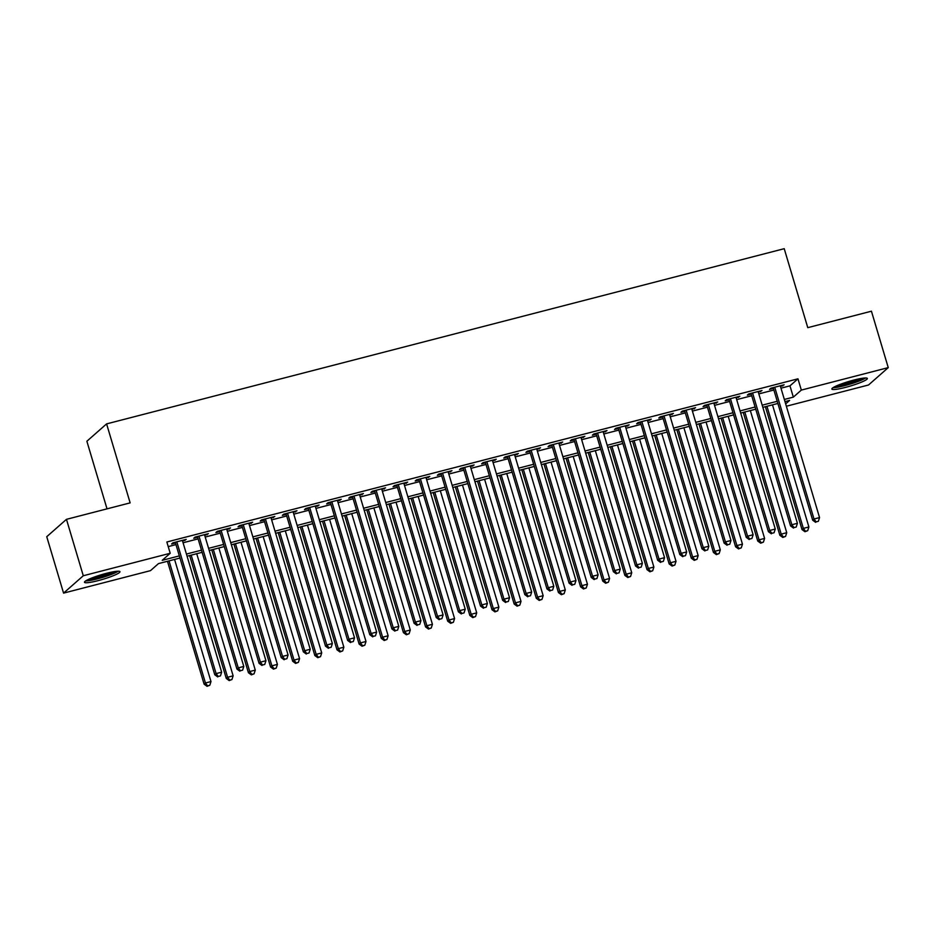 <?xml version="1.0" encoding="UTF-8"?>
<svg xmlns="http://www.w3.org/2000/svg" width="935" height="935" viewBox="0 0 935 935"><rect width="100%" height="100%" fill="white"/><g stroke="black" fill="none" stroke-linecap="round" stroke-linejoin="round"><path stroke-width="1.4" d="M106.38 573.33A18.525 2.408 -16.6 0 1 119.972 571.694A18.525 2.408 -16.6 0 1 98.058 580.647A18.525 2.408 -16.6 0 1 84.466 582.283A18.525 2.408 -16.6 0 1 106.38 573.33M853.76 380.089A18.525 2.408 -16.6 0 1 867.353 378.453A18.525 2.408 -16.6 0 1 845.439 387.406A18.525 2.408 -16.6 0 1 831.846 389.042A18.525 2.408 -16.6 0 1 853.76 380.089M107.022 508.85L86.873 441.25L106.59 423.894L784.22 248.687L807.77 327.659L871.432 311.203L888.25 367.619L868.533 384.986L786.358 406.234M179.976 558.043L158.482 563.606L150.488 570.642L63.568 593.117L83.285 575.75L170.205 553.275L162.211 560.322L179.333 555.893M83.285 575.75L66.467 519.334L46.75 536.702L63.568 593.117M182.582 541.155L186.229 539.39L172.94 542.814L171.608 543.995L175.488 542.99M204.73 535.428L208.376 533.663L195.088 537.099L193.755 538.268L197.636 537.263M226.878 529.701L230.524 527.936L217.236 531.372L215.903 532.541L219.783 531.536M249.026 523.974L252.672 522.209L239.383 525.645L238.051 526.814L241.92 525.809M271.162 518.247L274.808 516.482L261.519 519.918L260.187 521.087L264.067 520.094M293.31 512.532L296.956 510.755L283.667 514.192L282.335 515.36L286.215 514.367M315.457 506.805L319.104 505.029L305.815 508.465L304.483 509.633L308.351 508.64M337.593 501.078L341.24 499.302L327.963 502.738L326.631 503.918L330.499 502.913M359.741 495.351L363.388 493.575L350.099 497.011L348.767 498.191L352.647 497.186M381.889 489.624L385.536 487.848L372.247 491.284L370.914 492.464L374.795 491.459M404.037 483.898L407.683 482.121L394.395 485.557L393.062 486.738L396.931 485.733M426.173 478.171L429.819 476.406L416.542 479.842L415.21 481.011L419.079 480.006M448.321 472.444L451.967 470.679L438.679 474.115L437.346 475.284L441.226 474.279M470.469 466.717L474.115 464.952L460.826 468.388L459.494 469.557L463.374 468.552M492.616 460.99L496.263 459.225L482.974 462.661L481.642 463.83L485.51 462.825M514.753 455.275L518.399 453.498L505.11 456.934L503.778 458.103L507.658 457.11M536.9 449.548L540.547 447.772L527.258 451.208L525.926 452.376L529.806 451.383M559.048 443.821L562.695 442.045L549.406 445.481L548.074 446.649L551.942 445.656M581.196 438.094L584.842 436.318L571.554 439.754L570.221 440.934L574.09 439.929M603.332 432.367L606.979 430.591L593.69 434.027L592.358 435.207L596.238 434.202M625.48 426.641L629.126 424.864L615.838 428.3L614.505 429.481L618.386 428.475M647.628 420.914L651.274 419.149L637.986 422.573L636.653 423.754L640.522 422.749M669.764 415.187L673.41 413.422L660.133 416.858L658.801 418.027L662.67 417.022M691.912 409.46L695.558 407.695L682.269 411.131L680.937 412.3L684.817 411.295M714.06 403.733L717.706 401.968L704.417 405.404L703.085 406.573L706.965 405.568M736.207 398.006L739.854 396.241L726.565 399.677L725.233 400.846L729.101 399.853M758.343 392.291L761.99 390.514L748.713 393.951L747.369 395.119L751.249 394.126M780.97 388.177L789.97 385.851L797.964 378.815L166.851 541.996L170.205 553.275M168.218 546.613L175.967 544.602M183.073 542.767L198.115 538.876M205.209 537.041L220.263 533.16M227.357 531.325L242.399 527.433M249.505 525.599L264.547 521.707M271.653 519.872L286.694 515.98M293.789 514.145L308.842 510.253M315.936 508.418L330.978 504.526M338.084 502.691L353.126 498.799M360.22 496.964L375.274 493.072M382.368 491.237L397.422 487.345M404.516 485.51L419.558 481.618M426.664 479.784L441.706 475.903M448.8 474.057L463.853 470.176M470.948 468.341L486.001 464.45M493.096 462.615L508.137 458.723M515.243 456.888L530.285 452.996M537.38 451.161L552.433 447.269M559.527 445.434L574.569 441.542M581.675 439.707L596.717 435.815M603.811 433.98L618.865 430.088M625.959 428.253L641.013 424.361M648.107 422.526L663.149 418.635M670.255 416.8L685.297 412.919M692.391 411.084L707.444 407.192M714.539 405.358L729.592 401.466M736.687 399.631L751.728 395.739M758.834 393.904L773.876 390.012M780.491 386.564L784.138 384.788L770.849 388.224L769.517 389.392L773.397 388.399M66.467 519.334L130.14 502.878L106.59 423.894M797.964 378.815L801.33 390.094L888.25 367.619M784.336 399.455L793.336 397.13L801.33 390.094M186.427 554.058L201.481 550.166M208.575 548.331L223.629 544.439M230.723 542.604L245.765 538.712M252.871 536.877L267.913 532.985M275.007 531.15L290.06 527.258M297.155 525.423L312.197 521.531M319.302 519.696L334.344 515.804M341.45 513.969L356.492 510.089M363.586 508.254L378.64 504.362M385.734 502.527L400.776 498.635M407.882 496.801L422.924 492.909M430.018 491.074L445.072 487.182M452.166 485.347L467.219 481.455M474.314 479.62L489.356 475.728M496.462 473.893L511.503 470.001M518.598 468.166L533.651 464.274M540.746 462.439L555.799 458.547M562.893 456.712L577.935 452.832M585.041 450.986L600.083 447.105M607.177 445.27L622.231 441.378M629.325 439.543L644.367 435.652M651.473 433.817L666.515 429.925M673.609 428.09L688.663 424.198M695.757 422.363L710.81 418.471M717.905 416.636L732.947 412.744M740.053 410.909L755.094 407.017M762.189 405.182L777.242 401.29M785.657 403.897L789.607 400.414L784.979 401.618M777.885 403.452L762.831 407.344M755.737 409.179L740.695 413.071M733.589 414.906L718.547 418.786M711.453 420.621L696.4 424.513M689.305 426.348L674.252 430.24M667.158 432.075L652.116 435.967M645.01 437.802L629.968 441.694M622.874 443.529L607.82 447.421M600.726 449.256L585.684 453.148M578.578 454.983L563.536 458.875M556.43 460.71L541.388 464.601M534.294 466.436L519.241 470.328M512.146 472.163L497.104 476.044M489.998 477.878L474.957 481.77M467.862 483.605L452.809 487.497M445.714 489.332L430.661 493.224M423.567 495.059L408.525 498.951M401.419 500.786L386.377 504.678M379.283 506.513L364.229 510.405M357.135 512.24L342.081 516.132M334.987 517.967L319.945 521.859M312.839 523.693L297.798 527.585M290.703 529.42L275.65 533.301M268.555 535.147L253.514 539.027M246.408 540.862L231.366 544.754M224.26 546.589L209.218 550.481M202.124 552.316L187.07 556.208M789.97 385.851L793.336 397.13M782.572 385.197L782.805 385.968M760.435 390.923L760.658 391.683M738.288 396.639L738.521 397.41M716.14 402.366L716.374 403.137M694.004 408.092L694.226 408.864M671.856 413.819L672.078 414.591M649.708 419.546L649.942 420.318M627.56 425.273L627.794 426.044M605.424 431L605.646 431.771M583.276 436.727L583.498 437.498M561.129 442.454L561.362 443.225M538.981 448.181L539.215 448.94M516.845 453.907L517.067 454.667M494.697 459.623L494.931 460.394M472.549 465.35L472.783 466.121M450.401 471.076L450.635 471.848M428.265 476.803L428.487 477.575M406.117 482.53L406.351 483.301M383.969 488.257L384.203 489.028M361.833 493.984L362.055 494.755M339.685 499.711L339.908 500.482M317.538 505.438L317.771 506.197M295.39 511.164L295.624 511.924M273.254 516.88L273.476 517.651M251.106 522.607L251.34 523.378M228.958 528.333L229.192 529.105M206.81 534.06L207.044 534.832M184.674 539.787L184.896 540.559M773.163 387.628L812.679 520.187L814.011 519.007L774.729 387.219M816.15 521.87L818.37 521.298L816.15 521.87L814.011 519.007L819.551 517.581L780.269 385.793M812.679 520.187L815.612 522.338M818.37 521.298L819.551 517.581M765.391 406.678L802.02 529.572L803.352 528.392L808.892 526.966L772.485 404.843M766.945 406.281L803.352 528.392L805.491 531.255L804.953 531.723L807.7 530.683L805.491 531.255M808.892 526.966L807.7 530.683M804.953 531.723L802.02 529.572M864.033 378.056A16.035 2.092 -16.6 0 1 845.462 385.103A16.035 2.092 -16.6 0 1 834.406 386.891M837.865 385.29A14.843 1.928 163.4 0 0 845.392 383.747A14.843 1.928 163.4 0 0 860.27 378.617M833.05 387.674A18.408 2.396 163.4 0 0 844.936 385.582A18.408 2.396 163.4 0 0 865.611 377.974M116.653 571.297A16.035 2.092 -16.6 0 1 102.277 577.187A16.035 2.092 -16.6 0 1 87.025 580.132M90.485 578.531A14.843 1.928 163.4 0 0 112.89 571.858M85.658 580.915A18.408 2.396 163.4 0 0 102.359 577.479A18.408 2.396 163.4 0 0 118.219 571.215M751.015 393.354L790.542 525.914L791.875 524.734L752.581 392.945M794.002 527.597L796.223 527.024L794.002 527.597L791.875 524.734L797.403 523.308L758.121 391.52M790.542 525.914L793.476 528.065M796.223 527.024L797.403 523.308M728.879 399.081L768.395 531.641L769.727 530.461L730.434 398.672M771.866 533.312L774.075 532.751L771.866 533.312L769.727 530.461L775.267 529.035L735.974 397.246M768.395 531.641L771.328 533.792M774.075 532.751L775.267 529.035M706.731 404.808L746.247 537.356L747.579 536.187L708.298 404.399M749.718 539.039L751.927 538.466L749.718 539.039L747.579 536.187L753.119 534.762L713.826 402.973M746.247 537.356L749.18 539.518M751.927 538.466L753.119 534.762M684.584 410.523L724.099 543.083L725.431 541.914L686.15 410.126M727.57 544.766L729.791 544.193L727.57 544.766L725.431 541.914L730.971 540.477L691.69 408.688M724.099 543.083L727.044 545.234M729.791 544.193L730.971 540.477M743.243 412.405L779.872 535.299L781.204 534.119L786.744 532.693L750.337 410.57M744.809 412.008L781.204 534.119L783.343 536.982L782.817 537.45L785.564 536.409L783.343 536.982M786.744 532.693L785.564 536.409M782.817 537.45L779.872 535.299M721.095 418.132L757.736 541.026L759.068 539.846L764.596 538.42L728.19 416.297M722.662 417.723L759.068 539.846L761.195 542.709L760.669 543.177L763.416 542.136L761.195 542.709M764.596 538.42L763.416 542.136M760.669 543.177L757.736 541.026M698.948 423.859L735.588 546.753L736.92 545.572L742.46 544.147L706.054 422.024M700.514 423.45L736.92 545.572L739.059 548.436L738.521 548.903L741.268 547.863L739.059 548.436M742.46 544.147L741.268 547.863M738.521 548.903L735.588 546.753M676.811 429.586L713.44 552.468L714.772 551.299L720.312 549.874L683.906 427.751M678.366 429.177L714.772 551.299L716.911 554.151L716.374 554.63L719.12 553.578L716.911 554.151M720.312 549.874L719.12 553.578M716.374 554.63L713.44 552.468M662.447 416.25L701.963 548.81L703.295 547.641L664.002 415.853M705.422 550.493L707.643 549.92L705.422 550.493L703.295 547.641L708.823 546.204L669.542 414.415M701.963 548.81L704.896 550.96M707.643 549.92L708.823 546.204M654.664 435.313L691.304 558.195L692.636 557.026L698.164 555.589L661.758 433.478M656.23 434.904L692.636 557.026L694.763 559.878L694.237 560.357L696.984 559.305L694.763 559.878M698.164 555.589L696.984 559.305M694.237 560.357L691.304 558.195M640.3 421.977L679.815 554.537L681.147 553.368L641.854 421.58M683.286 556.22L685.495 555.647L683.286 556.22L681.147 553.368L686.687 551.93L647.394 420.142M679.815 554.537L682.749 556.687M685.495 555.647L686.687 551.93M632.516 441.039L669.156 563.922L670.488 562.753L676.017 561.316L639.622 439.205M634.082 440.63L670.488 562.753L672.627 565.605L672.09 566.072L674.836 565.032L672.627 565.605M676.017 561.316L674.836 565.032M672.09 566.072L669.156 563.922M618.152 427.704L657.667 560.264L659 559.095L619.718 427.307M661.138 561.947L663.347 561.374L661.138 561.947L659 559.095L664.54 557.657L625.246 425.869M657.667 560.264L660.601 562.414M663.347 561.374L664.54 557.657M610.368 446.755L647.008 569.649L648.341 568.48L653.881 567.042L617.474 444.92M611.934 446.357L648.341 568.48L650.479 571.332L649.942 571.799L652.688 570.759L650.479 571.332M653.881 567.042L652.688 570.759M649.942 571.799L647.008 569.649M596.004 433.431L635.519 565.991L636.852 564.822L597.57 433.034M638.991 567.674L641.211 567.101L638.991 567.674L636.852 564.822L642.392 563.384L603.11 431.596M635.519 565.991L638.465 568.141M641.211 567.101L642.392 563.384M588.232 452.482L624.861 575.376L626.193 574.207L631.733 572.769L595.326 450.647M589.786 452.084L626.193 574.207L628.332 577.059L627.794 577.526L630.552 576.486L628.332 577.059M631.733 572.769L630.552 576.486M627.794 577.526L624.861 575.376M573.868 439.158L613.383 571.717L614.716 570.537L575.422 438.749M616.843 573.4L619.063 572.828L616.843 573.4L614.716 570.537L620.244 569.111L580.962 437.323M613.383 571.717L616.317 573.868M619.063 572.828L620.244 569.111M566.084 458.208L602.724 581.102L604.057 579.934L609.585 578.496L573.178 456.373M567.65 457.811L604.057 579.934L606.184 582.785L605.658 583.253L608.404 582.213L606.184 582.785M609.585 578.496L608.404 582.213M605.658 583.253L602.724 581.102M551.72 444.885L591.236 577.444L592.568 576.264L553.286 444.476M594.707 579.127L596.916 578.555L594.707 579.127L592.568 576.264L598.108 574.838L558.814 443.05M591.236 577.444L594.169 579.595M596.916 578.555L598.108 574.838M543.936 463.935L580.577 586.829L581.909 585.649L587.449 584.223L551.042 462.1M545.502 463.538L581.909 585.649L584.048 588.512L583.51 588.98L586.257 587.94L584.048 588.512M587.449 584.223L586.257 587.94M583.51 588.98L580.577 586.829M529.572 450.612L569.088 583.171L570.42 581.991L531.138 450.202M572.559 584.854L574.768 584.282L572.559 584.854L570.42 581.991L575.96 580.565L536.667 448.777M569.088 583.171L572.021 585.322M574.768 584.282L575.96 580.565M521.8 469.662L558.429 592.556L559.761 591.376L565.301 589.95L528.894 467.827M523.355 469.265L559.761 591.376L561.9 594.239L561.362 594.707L564.109 593.667L561.9 594.239M565.301 589.95L564.109 593.667M561.362 594.707L558.429 592.556M507.425 456.338L546.952 588.898L548.284 587.718L508.991 455.929M550.411 590.581L552.632 590.008L550.411 590.581L548.284 587.718L553.812 586.292L514.53 454.503M546.952 588.898L549.885 591.049M552.632 590.008L553.812 586.292M499.652 475.389L536.281 598.283L537.613 597.103L543.153 595.677L506.747 473.554M501.207 474.98L537.613 597.103L539.752 599.966L539.226 600.434L541.973 599.393L539.752 599.966M543.153 595.677L541.973 599.393M539.226 600.434L536.281 598.283M485.288 462.065L524.804 594.613L526.136 593.444L486.843 461.656M528.275 596.296L530.484 595.724L528.275 596.296L526.136 593.444L531.676 592.019L492.383 460.23M524.804 594.613L527.737 596.775M530.484 595.724L531.676 592.019M477.505 481.116L514.145 604.01L515.477 602.83L521.005 601.404L484.599 479.281M479.071 480.707L515.477 602.83L517.604 605.693L517.078 606.16L519.825 605.12L517.604 605.693M521.005 601.404L519.825 605.12M517.078 606.16L514.145 604.01M463.141 467.792L502.656 600.34L503.988 599.171L464.707 467.383M506.127 602.023L508.336 601.45L506.127 602.023L503.988 599.171L509.528 597.734L470.235 465.946M502.656 600.34L505.59 602.502M508.336 601.45L509.528 597.734M455.357 486.843L491.997 609.737L493.329 608.556L498.869 607.131L462.463 485.008M456.923 486.434L493.329 608.556L495.468 611.408L494.931 611.887L497.677 610.847L495.468 611.408M498.869 607.131L497.677 610.847M494.931 611.887L491.997 609.737M440.993 473.507L480.508 606.067L481.841 604.898L442.559 473.11M483.979 607.75L486.2 607.177L483.979 607.75L481.841 604.898L487.38 603.461L448.099 471.672M480.508 606.067L483.442 608.217M486.2 607.177L487.38 603.461M433.221 492.57L469.849 615.452L471.182 614.283L476.721 612.857L440.315 490.735M434.775 492.161L471.182 614.283L473.32 617.135L472.783 617.614L475.529 616.562L473.32 617.135M476.721 612.857L475.529 616.562M472.783 617.614L469.849 615.452M418.845 479.234L458.372 611.794L459.704 610.625L420.411 478.837M461.832 613.477L464.052 612.904L461.832 613.477L459.704 610.625L465.233 609.188L425.951 477.399M458.372 611.794L461.306 613.944M464.052 612.904L465.233 609.188M411.073 498.297L447.701 621.179L449.034 620.01L454.574 618.573L418.167 496.462M412.639 497.887L449.034 620.01L451.173 622.862L450.647 623.329L453.393 622.289L451.173 622.862M454.574 618.573L453.393 622.289M450.647 623.329L447.701 621.179M396.709 484.961L436.224 617.521L437.557 616.352L398.263 484.564M439.695 619.204L441.904 618.631L439.695 619.204L437.557 616.352L443.096 614.914L403.803 483.126M436.224 617.521L439.158 619.671M441.904 618.631L443.096 614.914M388.925 504.023L425.565 626.906L426.898 625.737L432.426 624.299L396.019 502.188M390.491 503.614L426.898 625.737L429.025 628.589L428.499 629.056L431.245 628.016L429.025 628.589M432.426 624.299L431.245 628.016M428.499 629.056L425.565 626.906M374.561 490.688L414.076 623.248L415.409 622.079L376.127 490.291M417.548 624.931L419.757 624.358L417.548 624.931L415.409 622.079L420.949 620.641L381.655 488.853M414.076 623.248L417.01 625.398M419.757 624.358L420.949 620.641M366.777 509.739L403.417 632.633L404.75 631.464L410.29 630.026L373.883 507.904M368.343 509.341L404.75 631.464L406.889 634.316L406.351 634.783L409.098 633.743L406.889 634.316M410.29 630.026L409.098 633.743M406.351 634.783L403.417 632.633M352.413 496.415L391.929 628.974L393.261 627.794L353.979 496.006M395.4 630.658L397.62 630.085L395.4 630.658L393.261 627.794L398.801 626.368L359.519 494.58M391.929 628.974L394.874 631.125M397.62 630.085L398.801 626.368M344.641 515.466L381.27 638.36L382.602 637.191L388.142 635.753L351.735 513.631M346.195 515.068L382.602 637.191L384.741 640.043L384.203 640.51L386.95 639.47L384.741 640.043M388.142 635.753L386.95 639.47M384.203 640.51L381.27 638.36M330.277 502.142L369.792 634.701L371.125 633.521L331.832 501.733M373.252 636.384L375.473 635.812L373.252 636.384L371.125 633.521L376.653 632.095L337.371 500.307M369.792 634.701L372.726 636.852M375.473 635.812L376.653 632.095M322.493 521.192L359.133 644.086L360.466 642.918L365.994 641.48L329.587 519.357M324.059 520.795L360.466 642.918L362.593 645.769L362.067 646.237L364.814 645.197L362.593 645.769M365.994 641.48L364.814 645.197M362.067 646.237L359.133 644.086M308.129 507.869L347.645 640.428L348.977 639.248L309.684 507.46M351.116 642.111L353.325 641.539L351.116 642.111L348.977 639.248L354.517 637.822L315.224 506.034M347.645 640.428L350.578 642.579M353.325 641.539L354.517 637.822M300.345 526.919L336.986 649.813L338.318 648.633L343.858 647.207L307.451 525.084M301.911 526.522L338.318 648.633L340.457 651.496L339.919 651.964L342.666 650.924L340.457 651.496M343.858 647.207L342.666 650.924M339.919 651.964L336.986 649.813M285.981 513.596L325.497 646.155L326.829 644.975L287.548 513.186M328.968 647.838L331.177 647.265L328.968 647.838L326.829 644.975L332.369 643.549L293.076 511.761M325.497 646.155L328.43 648.306M331.177 647.265L332.369 643.549M278.209 532.646L314.838 655.54L316.17 654.36L321.71 652.934L285.304 530.811M279.764 532.249L316.17 654.36L318.309 657.223L317.771 657.691L320.518 656.65L318.309 657.223M321.71 652.934L320.518 656.65M317.771 657.691L314.838 655.54M263.834 519.322L303.349 651.87L304.693 650.702L265.4 518.913M306.82 653.553L309.041 652.981L306.82 653.553L304.693 650.702L310.221 649.276L270.94 517.487M303.349 651.87L306.294 654.033M309.041 652.981L310.221 649.276M256.061 538.373L292.69 661.267L294.022 660.087L299.562 658.661L263.156 536.538M257.616 537.964L294.022 660.087L296.161 662.95L295.624 663.418L298.382 662.377L296.161 662.95M299.562 658.661L298.382 662.377M295.624 663.418L292.69 661.267M241.697 525.049L281.213 657.597L282.545 656.428L243.252 524.64M284.684 659.28L286.893 658.707L284.684 659.28L282.545 656.428L288.073 655.003L248.792 523.214M281.213 657.597L284.147 659.759M286.893 658.707L288.073 655.003M233.914 544.1L270.554 666.994L271.886 665.813L277.415 664.388L241.008 542.265M235.48 543.691L271.886 665.813L274.013 668.677L273.488 669.144L276.234 668.104L274.013 668.677M277.415 664.388L276.234 668.104M273.488 669.144L270.554 666.994M219.55 530.764L259.065 663.324L260.397 662.155L221.116 530.367M262.536 665.007L264.745 664.434L262.536 665.007L260.397 662.155L265.937 660.718L226.644 528.929M259.065 663.324L261.999 665.475M264.745 664.434L265.937 660.718M211.766 549.827L248.406 672.709L249.738 671.54L255.278 670.115L218.872 547.992M213.332 549.418L249.738 671.54L251.877 674.392L251.34 674.871L254.086 673.819L251.877 674.392M255.278 670.115L254.086 673.819M251.34 674.871L248.406 672.709M197.402 536.491L236.917 669.051L238.25 667.882L198.968 536.094M240.388 670.734L242.609 670.161L240.388 670.734L238.25 667.882L243.79 666.445L204.496 534.656M236.917 669.051L239.851 671.201M242.609 670.161L243.79 666.445M189.63 555.554L226.258 678.436L227.591 677.267L233.131 675.83L196.724 553.719M191.184 555.145L227.591 677.267L229.73 680.119L229.192 680.587L231.938 679.546L229.73 680.119M233.131 675.83L231.938 679.546M229.192 680.587L226.258 678.436M175.254 542.218L214.781 674.778L216.114 673.609L176.82 541.821M218.241 676.461L220.461 675.888L218.241 676.461L216.114 673.609L221.642 672.171L182.36 540.383M214.781 674.778L217.715 676.928M220.461 675.888L221.642 672.171M167.482 561.28L204.11 684.163L205.443 682.994L210.983 681.557L174.576 559.446M169.036 560.871L205.443 682.994L207.582 685.846L207.056 686.313L209.802 685.273L207.582 685.846M210.983 681.557L209.802 685.273M207.056 686.313L204.11 684.163"/></g></svg>
